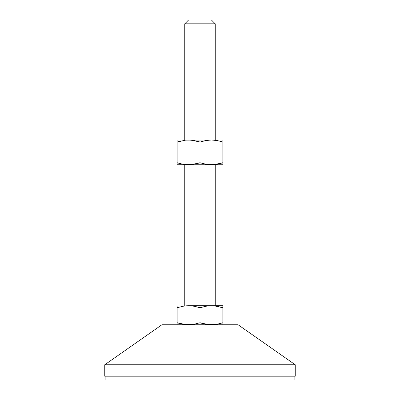 <?xml version="1.0" encoding="UTF-8"?>
<svg xmlns="http://www.w3.org/2000/svg" width="400" height="400" viewBox="0 0 400 400"><rect width="100%" height="100%" fill="white"/><g stroke="black" fill="none" stroke-linecap="round" stroke-linejoin="round"><path stroke-width="0.6" d="M215.24 140L215.24 23.81L184.76 23.81L184.76 140L184.76 23.81L215.24 23.81L211.43 20L188.57 20L184.76 23.81L188.57 20L211.43 20L215.24 23.81L215.24 140M215.24 305.715L215.24 164.76L215.24 305.715M184.76 164.76L184.76 305.715L184.76 164.76M295.24 364.76L238.095 324.76L161.905 324.76L104.76 364.76L295.24 364.76L104.76 364.76L104.76 376.19L295.24 376.19L295.24 364.76L295.24 376.19L104.76 376.19L104.76 364.76L161.905 324.76L238.095 324.76L295.24 364.76M294.855 380L294.855 376.19L294.855 380L105.145 380L294.855 380M105.145 376.19L105.145 380L105.145 376.19M222.045 322.985L217.21 324.21L211.43 324.76L214.33 324.62L208.525 324.62L200 322.72L194.35 324.21L188.57 324.76L182.8 324.21L177.145 322.72L177.145 324.76L177.145 307.755L182.79 306.265L188.57 305.715L194.345 306.265L200 307.755L205.65 306.265L211.43 305.715L217.2 306.265L222.855 307.755L222.855 305.715L222.855 322.72L222.855 307.755L214.335 305.855L211.43 305.715L205.655 306.265L211.43 305.715L208.525 305.855M218.895 323.855L217.2 324.21M216.32 324.365L217.2 324.215M222.855 324.62L222.855 322.72L220.045 323.565M201.415 323.17L205.655 324.21L200 322.72L194.35 324.21L188.57 324.76L191.475 324.62L185.665 324.62L177.145 322.72L177.145 324.62M177.185 322.735L179.165 323.345M214.33 324.62L208.525 324.62L200 322.72L200 307.755L200 322.72M193.515 324.355L194.34 324.215M222.855 323.565L222.855 322.72M177.145 306.91L177.145 322.72L179.955 323.565M191.475 324.62L194.345 324.21M200 307.755L194.345 306.265L200 307.755L206.485 306.12M188.8 305.715L194.345 306.265L198.585 307.305M211.66 305.715L188.57 305.715L182.8 306.265L188.57 305.715L185.67 305.855M181.105 306.62L183.68 306.11M222.855 305.715L211.43 305.715L222.855 305.715M222.815 307.74L220.825 307.125M177.145 305.855L177.145 307.755L179.955 306.91M177.955 307.49L177.145 307.755M188.57 305.715L211.43 305.715M220.04 306.91L222.855 307.755L222.855 305.855M198.585 163.17L191.475 164.62L185.665 164.62L182.8 164.21L188.57 164.76L211.43 164.76L205.65 164.21L211.43 164.76L205.65 164.21L200 162.72L191.48 164.62L177.145 164.76L177.145 164.21L177.145 164.76L222.855 164.76L222.855 162.72L217.2 164.21L211.43 164.76L222.855 164.76L222.855 164.21L222.855 164.76M222.855 163.565L222.855 162.72L222.855 163.565M220.825 163.35L222.855 162.72L222.855 140L211.43 140L222.855 140L222.855 141.195L222.855 140.14M208.525 164.62L214.335 164.62L222.855 162.72L220.045 163.565M179.175 141.41L177.145 142.04L177.145 140L177.145 142.04L185.67 140.14L211.43 140L177.145 140L191.48 140.14L200 142.04L200 162.72L206.485 164.355M200.035 162.73L200.815 162.985M185.665 164.62L183.66 164.36M191.475 140.14L188.57 140L194.35 140.55L188.57 140L185.665 140.14L177.145 142.04L177.145 162.72L182.115 164.075M179.955 163.565L177.955 162.985M177.465 162.825L177.145 162.72L177.145 164.62M193.515 140.405L200 142.04L205.65 140.55L200 142.04L205.655 140.55L211.43 140L217.21 140.55L222.045 141.78M199.965 142.03L199.185 141.78M214.33 140.14L211.43 140L217.21 140.55L211.43 140L208.52 140.14L201.415 141.59M217.885 140.685L216.34 140.4M220.045 141.195L222.855 142.04L222.855 141.2M211.43 164.76L212.07 164.755M222.855 162.72L222.855 142.04L222.535 141.935M211.43 140L210.785 140.005M199.68 141.935L200 142.04L200 162.72L200.32 162.825M188.57 164.76L189.215 164.755M188.57 140L187.93 140.005M177.145 140L177.145 142.04L179.96 141.195M177.145 142.04L177.145 163.565"/></g></svg>
